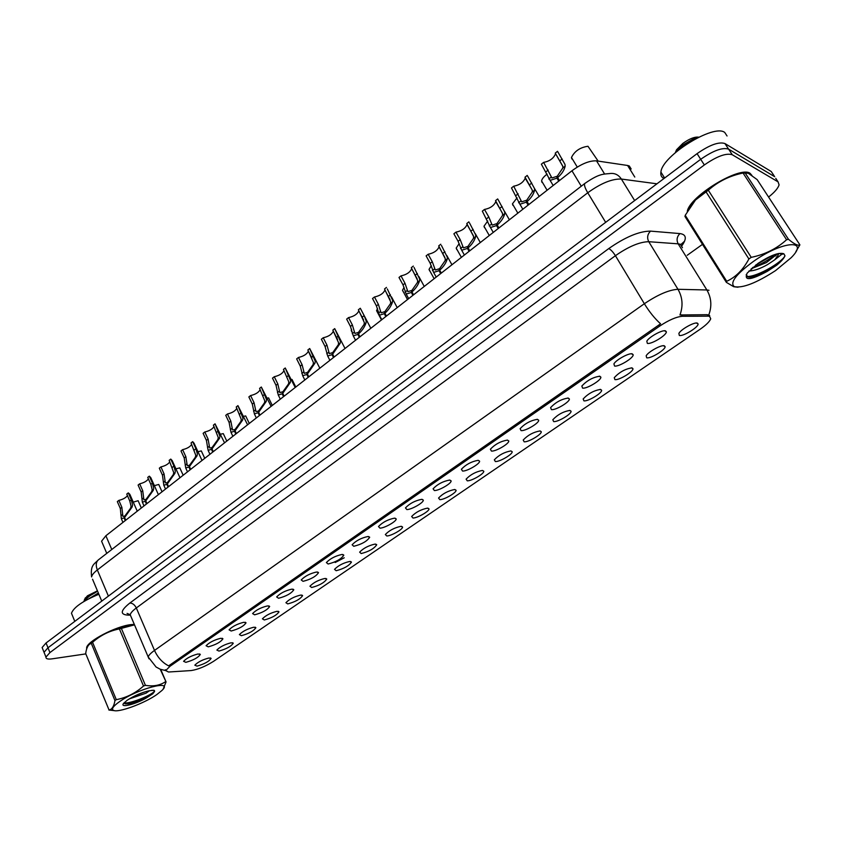 <?xml version="1.0" encoding="UTF-8"?>
<svg xmlns="http://www.w3.org/2000/svg" width="842" height="842" viewBox="0 0 842 842"><rect width="100%" height="100%" fill="white"/><g stroke="black" fill="none" stroke-linecap="round" stroke-linejoin="round"><path stroke-width="1.26" d="M614.544 366.028L613.913 363.891C615.934 359.944 628.816 352.851 632.195 353.829L633.163 354.724C633.826 357.871 618.607 367.091 614.544 366.028M582.59 388.12L581.843 386.036C587.042 380.458 593.031 377.195 599.788 376.227L600.851 377.121C601.514 380.142 586.769 389.004 582.59 388.12M551.447 409.644L550.584 407.633C555.583 402.276 561.467 399.087 568.213 398.055L569.371 398.94C570.023 401.844 555.731 410.37 551.447 409.644M521.082 430.63L520.103 428.683C524.924 423.547 530.702 420.432 537.428 419.337L538.68 420.2C539.333 422.989 525.461 431.209 521.082 430.63M491.465 451.102L490.381 449.218C495.022 444.281 500.695 441.24 507.41 440.082L508.757 440.934C509.399 443.618 495.927 451.533 491.465 451.102M462.574 471.067L461.384 469.257C465.858 464.51 471.436 461.532 478.13 460.321L479.572 461.142C480.214 463.721 467.121 471.362 462.574 471.067M434.388 490.56L433.083 488.813C437.398 484.245 442.892 481.329 449.565 480.066L451.102 480.866C451.733 483.35 438.987 490.728 434.388 490.56M406.865 509.578L405.455 507.905C409.622 503.516 415.032 500.653 421.684 499.338L423.305 500.106C423.947 502.495 411.527 509.631 406.865 509.578M379.995 528.155L378.479 526.555C382.5 522.314 387.836 519.514 394.466 518.146L396.182 518.893C396.803 521.187 384.72 528.102 379.995 528.155M353.745 546.29L352.124 544.763C356.019 540.68 361.271 537.933 367.88 536.522L369.691 537.238C367.07 541.28 361.755 544.3 353.745 546.29M328.106 564.014L326.38 562.561C330.159 558.625 335.337 555.931 341.915 554.468L343.81 555.152C341.294 559.035 336.053 561.993 328.106 564.014M303.046 581.338L301.226 579.949C304.878 576.149 309.982 573.507 316.55 572.013L318.529 572.644C316.097 576.391 310.94 579.296 303.046 581.338M278.555 598.273L276.639 596.946C280.175 593.284 285.217 590.684 291.753 589.147L293.816 589.747C291.469 593.357 286.385 596.199 278.555 598.273M254.61 614.818L252.589 613.576C256.031 610.029 260.999 607.471 267.503 605.903L269.661 606.472C267.398 609.945 262.378 612.734 254.61 614.818M231.182 631.016L229.077 629.837C232.413 626.406 237.318 623.89 243.801 622.291L246.032 622.817C243.854 626.174 238.896 628.9 231.182 631.016M208.269 646.845L206.08 645.74C209.311 642.425 214.163 639.952 220.615 638.31L222.93 638.794C220.815 642.036 215.931 644.719 208.269 646.845M185.85 662.338L183.577 661.307C186.714 658.097 191.502 655.655 197.933 653.992L200.322 654.434C198.28 657.56 193.46 660.202 185.85 662.338M647.34 343.368L646.814 341.168C648.94 337.042 662.201 329.685 665.464 330.832L666.338 331.737C667.011 335 651.276 344.61 647.34 343.368M646.688 357.808L646.161 355.787C648.161 351.903 661.075 344.736 664.243 345.767L665.106 346.599C665.748 349.662 650.508 358.913 646.688 357.808M614.902 379.605L614.271 377.637C619.491 372.08 625.406 368.817 632.016 367.87L632.963 368.701C633.594 371.648 618.838 380.542 614.902 379.605M583.906 400.855L583.159 398.95C588.19 393.614 593.999 390.435 600.588 389.414L601.62 390.235C602.262 393.077 587.948 401.634 583.906 400.855M553.668 421.589L552.815 419.737C557.657 414.611 563.361 411.506 569.95 410.422L571.065 411.243C571.697 413.969 557.814 422.21 553.668 421.589M524.166 441.818L523.208 440.019C527.871 435.093 533.481 432.062 540.048 430.925L541.259 431.725C541.88 434.346 528.397 442.303 524.166 441.818M495.37 461.553L494.317 459.827C498.811 455.09 504.326 452.122 510.873 450.923L512.178 451.712C512.799 454.238 499.685 461.911 495.37 461.553M467.268 480.835L466.1 479.161C470.436 474.604 475.877 471.699 482.403 470.446L483.782 471.215C484.403 473.646 471.646 481.056 467.268 480.835M439.819 499.653L438.556 498.043C442.734 493.654 448.091 490.812 454.596 489.518L456.069 490.255C456.68 492.591 444.271 499.769 439.819 499.653M413.001 518.04L411.643 516.493C415.685 512.262 420.958 509.473 427.441 508.136L428.999 508.842C429.609 511.094 417.506 518.04 413.001 518.04M386.804 535.996L385.341 534.523C389.257 530.449 394.445 527.713 400.918 526.324L402.56 527.008C403.16 529.176 391.362 535.901 386.804 535.996M361.197 553.552L359.639 552.142C363.428 548.216 368.543 545.532 374.985 544.1L376.721 544.753C374.143 548.637 368.975 551.573 361.197 553.552M336.168 570.718L334.516 569.371C338.179 565.571 343.231 562.94 349.651 561.477L351.461 562.088C348.988 565.835 343.883 568.708 336.168 570.718M344.241 557.783L335.179 562.519M311.687 587.506L309.94 586.221C313.498 582.548 318.476 579.97 324.875 578.465L326.77 579.043C324.38 582.653 319.35 585.474 311.687 587.506M287.743 603.914L285.912 602.704C289.353 599.157 294.268 596.61 300.647 595.073L302.615 595.62C300.31 599.104 295.353 601.862 287.743 603.914M264.325 619.975L262.399 618.828C265.746 615.397 270.598 612.892 276.944 611.324L278.997 611.839C276.765 615.197 271.882 617.902 264.325 619.975M241.401 635.689L239.391 634.605C242.643 631.289 247.432 628.827 253.758 627.227L255.884 627.7C253.726 630.942 248.906 633.605 241.401 635.689M218.973 651.077L216.868 650.056C220.025 646.835 224.761 644.414 231.055 642.783L233.266 643.225C231.182 646.351 226.414 648.971 218.973 651.077M197.007 666.138L194.828 665.18C197.902 662.065 202.564 659.675 208.837 658.023L211.121 658.423C209.1 661.444 204.395 664.012 197.007 666.138M679.305 335.442L678.884 333.379C680.967 329.327 694.271 321.897 697.323 323.096L698.092 323.917C698.734 327.096 682.988 336.737 679.305 335.442M102.345 543.016L101.577 541.206L105.881 535.754L571.96 170.779C581.464 163.79 589.653 160.496 596.536 160.864L627.595 165.474L629.29 165.969L631.163 168.989M708.143 316.16L709.564 316.329L710.732 318.802C709.606 321.633 706.049 325.128 700.081 329.275L213.5 661.37C205.374 666.464 197.923 669.527 191.134 670.558L168.505 672.011L165.716 670.569L170.084 666.201L659.665 326.117C668.79 320.076 676.326 316.803 682.283 316.308L708.143 316.16L707.227 314.687L709.711 315.645M680.652 244.759L684.588 241.18M751.906 175.41L750.096 173.326C740.181 165.537 689.819 196.144 687.304 211.289L687.314 211.268M134.31 624.406L130.973 624.627C116.122 626.101 86.863 641.394 86.631 647.803L86.684 648.929M708.732 315.003L708.753 315.003C712.037 306.193 711.416 297.847 706.87 289.974L708.975 290.29M772.356 173.21L771.24 171.515L724.951 143.55C718.91 141.54 709.617 144.908 697.071 153.644L46.057 642.972L47.994 647.772L44.037 652.297L44.605 653.697L44.037 652.297L47.994 647.772L700.702 159.296L47.994 647.772L49.931 652.582L45.963 657.086C45.784 658.833 47.805 659.412 52.025 658.854L85.821 653.897M724.951 143.55L728.604 149.139C722.573 147.182 713.279 150.571 700.702 159.296C713.279 150.571 722.573 147.182 728.604 149.139L774.651 176.683L728.604 149.139L732.266 154.749C726.257 152.834 716.952 156.244 704.344 164.958L49.931 652.582M775.756 178.357L778.071 181.872L732.266 154.749M148.992 658.812L148.192 656.96C148.666 655.276 150.771 653.097 154.507 650.424C157.78 657.581 162.495 662.728 168.642 665.864L660.581 323.823C654.813 318.623 649.403 311.929 644.351 303.73C657.876 294.626 669.085 289.816 677.978 289.301C682.588 297.363 683.251 305.93 679.968 314.971L707.227 314.687M687.198 255.294L703.186 243.864M768.578 197.049C774.619 192.271 778.113 188.198 779.082 184.819L778.071 181.872M46.057 642.972L42.121 647.519L42.689 648.929M598.157 161.106L587.969 146.266C580.043 147.424 574.549 151.171 571.465 157.496L577.275 167.084M571.855 158.959L571.465 157.496M557.804 151.792L564.971 164.358L565.171 166.116C564.329 170.095 561.835 173.915 557.688 177.578L559.477 180.546L556.941 176.325L556.962 178.146L558.741 181.125M556.962 178.146L550.121 180.377L541.364 164.179L543.616 162.39L551.92 177.967L556.941 176.325M557.688 177.578L557.478 175.904L562.877 167.926L562.74 166.116L555.246 153.128L562.803 166.337M543.616 162.39C549.479 161.296 553.404 158.528 555.425 154.086M557.52 151.318L555.246 153.128M542.038 182.451L541.595 180.956C541.932 178.904 543.774 176.62 547.121 174.115M512.946 205.374L512.441 203.859L517.072 197.817M484.539 227.75L483.982 226.224L487.771 220.972M456.806 249.611L456.185 248.064L459.185 243.591M527.639 176.094L534.449 188.419L534.586 190.197C533.639 194.218 531.144 198.017 527.081 201.596L528.818 204.553M528.102 205.122L526.366 202.164L519.924 204.248L511.483 187.955L513.683 186.208L521.693 201.838L526.418 200.301L527.071 201.406M527.081 201.596L526.945 199.891L532.355 191.955L532.27 190.134L525.019 177.178L527.239 175.42M513.683 186.208C519.461 185.103 523.314 182.419 525.229 178.167L525.082 177.283M526.366 202.164L526.418 200.301M498.211 199.786L504.674 211.879L504.758 213.668C503.716 217.731 501.211 221.509 497.233 225.025L498.927 227.961M498.232 228.508L496.538 225.572L490.454 227.529L482.329 211.153L484.476 209.447L488.802 217.004L492.191 225.119L496.654 223.688L497.222 224.667M497.233 225.025L497.169 223.288L502.579 215.384L502.548 213.552L495.538 200.638L497.706 198.922M484.476 209.447C490.181 208.332 493.949 205.732 495.791 201.648L495.685 200.891M496.538 225.572L496.654 223.688M469.489 222.898L475.625 234.771L475.667 236.581C474.53 240.665 472.015 244.433 468.12 247.874L469.762 250.8M469.089 251.337L467.447 248.411L461.7 250.242L458.101 241.296L453.891 233.792L455.975 232.129L460.195 239.633L463.405 247.843L467.626 246.495L468.12 247.38M468.12 247.874L468.12 246.106L473.541 238.254L473.551 236.402L466.773 223.53L468.889 221.846M455.975 232.129C461.605 230.992 465.3 228.477 467.068 224.561L466.994 223.919M467.447 248.411L467.626 246.495M751.243 174.936L749.78 173.568L746.412 172.642M727.056 135.983L724.751 132.468C713.89 123.448 661.875 155.949 660.917 172.094C660.433 175.094 661.37 177.178 663.728 178.346L664.022 178.483M745.17 172.589C729.846 171.705 691.724 196.902 687.956 210.142M134.373 624.543L130.794 624.764C116.08 626.216 87.136 641.351 86.905 647.698L86.873 648.382M98.872 594.252C82.853 600.967 73.717 607.303 71.465 613.26L72.454 615.67M753.422 261.43C735.961 274.334 729.582 282.744 734.298 286.669C742.707 288.332 756.463 282.965 775.577 270.587L791.154 257.705C810.172 238.781 782.26 240.886 753.422 261.43M795.89 251.6L799.9 244.854L757.158 179.62L748.243 173.22L743.044 173.02C729.635 175.799 718.058 181.535 708.311 190.239L751.232 257.347L748.896 258.968L706.059 191.892L695.503 200.007L685.23 215.289L685.293 216.373M685.23 215.289L726.72 281.302C735.834 277.081 743.223 269.64 748.896 258.968M726.72 281.302L726.362 282.354L684.956 216.447M738.002 287.227L733.729 286.722L726.362 282.354M708.311 190.239L706.059 191.892M742.044 173.252C731.93 174.904 720.394 180.325 707.448 189.524L695.713 199.68L690.998 205.416M748.896 271.04C754.106 270.861 760.358 268.693 767.641 264.535L774.703 259.831L778.303 254.958L778.376 253.537M751.19 268.766L766.399 262.599L777.313 254M758.074 263.357L747.17 273.103C743.686 281.007 750.411 280.407 767.346 271.303L776.703 265.188C781.229 261.473 783.986 258.336 784.986 255.8L783.849 253.779L782.786 253.495C777.65 252.663 769.409 255.947 758.074 263.357M746.18 274.671L747.907 276.965C752.064 277.839 758.537 275.955 767.346 271.303M698.744 137.183C694.755 136.615 689.451 138.709 682.809 143.445L676.568 149.739L675.295 152.665M698.692 137.214L695.303 137.825L683.157 144.824L677.052 150.886M782.786 253.495L774.703 259.831M744.938 172.621L788.47 239.275L786.575 239.749L743.044 173.02M788.47 239.275C794.322 244.18 798.132 246.032 799.9 244.854M751.232 257.347C764.946 254.547 776.724 248.685 786.575 239.749M755.6 265.135L772.482 255.41M747.064 276.555C757.958 276.671 782.197 262.03 784.986 255.8M752.559 267.567C761.536 264.072 769.283 259.62 775.787 254.221M750.548 277.239C758.947 275.408 767.662 271.387 776.703 265.188M681.104 147.971L695.303 137.825M119.396 701.744C113.26 706.133 111.26 708.985 113.396 710.311C117.827 713.153 144.14 703.523 156.822 694.566L161.853 690.545C174.336 679.168 137.856 688.503 119.396 701.744M88.894 644.825L93.925 640.288C104.492 632.3 126.374 624.017 134.499 624.848L119.406 628.911C109.449 630.837 100.503 635.31 92.567 642.309L116.291 699.649L114.954 700.586L91.262 643.267L89.357 644.383C87.505 646.035 86.284 649.098 85.684 653.571L109.06 710.006C112.007 709.427 113.975 706.291 114.954 700.586M108.902 710.048L114.575 710.659M92.567 642.309L91.262 643.267M129.226 698.934L146.087 693.145L149.602 690.661M135.236 695.692L144.277 692.05M127.184 700.249L123.616 703.354C119.364 708.459 136.183 704.196 146.992 697.544L152.781 693.797L154.591 691.471L153.875 690.229L148.739 690.861C141.351 692.619 134.173 695.755 127.184 700.249M124.016 702.881L124.921 703.775C130.057 704.344 137.414 702.27 146.992 697.544M94.967 595.862L98.777 594.031M97.44 590.852L87.473 595.789L84.905 598.82M85.61 599.978L86.21 600.167M85.189 600.746C86.958 597.673 90.673 594.768 96.314 592.042L86.842 597.525L83.569 601.693M121.311 628.269L145.424 685.335L143.508 686.03L119.406 628.911M160.706 669.401L166.063 681.915L160.222 669.222M166.063 681.915L163.137 689.093M145.424 685.335C153.318 686.651 160.033 685.441 165.548 681.673M116.291 699.649C126.416 697.723 135.488 693.177 143.508 686.03M124.079 703.059C132.447 703.459 153.697 693.966 154.412 691.05L154.496 690.661M125.279 703.88C135.467 702.354 144.635 698.997 152.781 693.797M88.884 598.736L98.346 593.021M429.715 270.956L429.031 269.398L431.304 265.693M403.255 291.806L402.497 290.248L404.086 287.332M377.384 312.193L376.563 310.635L377.532 308.53M441.44 245.454L447.281 257.105L447.27 258.926C446.039 263.051 443.523 266.798 439.713 270.177L441.313 273.082M440.65 273.597L439.05 270.692L433.619 272.408L430.22 263.346L426.115 255.884L428.157 254.263L432.272 261.725L435.303 270.019L439.292 268.756L439.735 269.556M439.713 270.177L439.777 268.377L445.197 260.557L445.26 258.694L438.703 245.875L440.766 244.233M428.157 254.263C433.714 253.116 437.335 250.674 439.029 246.916L438.998 246.39M439.05 270.692L439.292 268.756M414.064 267.461L419.6 278.902L419.558 280.744C418.242 284.891 415.716 288.627 411.991 291.932L413.548 294.826M412.896 295.332L411.338 292.448L406.202 294.058L403.002 284.88L399.003 277.46L400.992 275.871L405.002 283.291L407.865 291.669L411.633 290.479L412.033 291.216M411.991 291.932L412.106 290.111L417.527 282.333L417.632 280.46L411.296 267.682L413.306 266.083M400.992 275.871C406.476 274.724 410.033 272.345 411.664 268.745L411.643 268.324M411.338 292.448L411.633 290.479M387.309 288.943L392.582 300.194L392.498 302.046C391.098 306.225 388.572 309.94 384.92 313.182L386.436 316.055M385.804 316.55L384.289 313.677L379.426 315.192L376.427 305.909L372.522 298.531L374.469 296.984L378.374 304.362L381.068 312.814L384.636 311.687L384.994 312.371M384.92 313.182L385.099 311.329L390.52 303.604L390.656 301.71L384.52 288.985L386.489 287.417M374.469 296.984C379.879 295.816 383.373 293.511 384.931 290.048L384.931 289.743M384.289 313.677L384.636 311.687M351.998 332.053L351.219 330.559L351.619 329.359M295.531 386.51L292.027 379.447L291.248 379.531M272.04 404.918L268.609 397.898L267.114 398.119M358.482 333.927L358.713 332.053L364.133 324.37L364.312 322.475L358.376 309.782L360.302 308.256L364.154 315.613L366.196 320.991L366.06 322.854C364.597 327.054 362.071 330.748 358.482 333.927L359.966 336.779M359.345 337.263L357.861 334.421L353.261 335.842L350.451 326.443L346.651 319.118L348.546 317.602L352.366 324.938L354.892 333.464L358.271 332.411L358.597 333.043M348.546 317.602C353.903 316.434 357.324 314.182 358.829 310.866L358.839 310.656M357.861 334.421L358.271 332.411M345.031 348.483L334.706 328.622L340.41 341.305L340.242 343.178L332.653 354.198L334.106 357.04M333.495 357.513L332.053 354.671L327.696 356.019L325.075 346.525L321.37 339.242L323.223 337.758L326.938 345.041L329.306 353.64L332.506 352.651L332.8 353.23M332.653 354.198L332.948 352.303L338.358 344.662L338.579 342.757L332.832 330.117L334.706 328.622M323.223 337.758C328.506 336.579 331.874 334.39 333.327 331.19L333.327 331.085M332.053 354.671L332.506 352.651M319.834 368.207L309.698 348.525L315.224 361.155L315.013 363.039L307.425 374.006L308.835 376.827M308.246 377.29L306.835 374.469L302.699 375.743L300.278 366.144L296.658 358.902L298.468 357.461L302.099 364.702L304.299 373.364L307.33 372.427L307.604 372.974M307.425 374.006L307.762 372.09L313.161 364.491L313.424 362.576L307.856 349.988L309.698 348.525M298.468 357.461C303.688 356.261 307.004 354.135 308.393 351.061L311.866 357.945M306.835 374.469L307.33 372.427M295.205 387.499L285.238 367.986L290.595 380.563L290.343 382.447L282.754 393.361L284.133 396.161M283.554 396.614L282.186 393.814L278.27 395.014L276.029 385.331L272.492 378.132L274.271 376.721L277.807 383.92L279.849 392.635L282.723 391.751L282.975 392.267M282.754 393.361L283.144 391.425L288.543 383.868L288.838 381.942L283.449 369.406L285.238 367.986M274.271 376.721C279.333 375.553 282.586 373.501 284.017 370.564M282.186 393.814L282.723 391.751M271.124 406.349L261.325 387.015L266.514 399.54L266.23 401.434L258.641 412.285L259.989 415.074M259.431 415.516L258.084 412.727L254.368 413.864L252.305 404.086L248.864 396.929L250.6 395.551L254.052 402.708L255.936 411.485L258.904 411.138M258.641 412.285L259.083 410.328L264.472 402.823L264.798 400.887L259.578 388.404L261.325 387.015M250.6 395.551C255.505 394.414 258.694 392.446 260.167 389.635M258.084 412.727L258.673 410.654M249.043 422.926L245.696 415.948L243.538 416.337M226.54 440.555L223.277 433.619L220.488 434.198M204.511 457.816L201.312 450.923L197.965 451.701M182.935 474.72L179.809 467.868L175.925 468.847M161.801 491.275L158.749 484.455L154.36 485.655M141.109 507.494L138.12 500.716L133.257 502.116M247.58 424.789L237.939 405.623L242.959 418.095L242.654 420L235.065 430.799L236.381 433.556M235.823 433.988L234.518 431.23L230.982 432.293L229.108 422.442L225.74 415.327L227.445 413.98L230.813 421.084L232.55 429.925L235.36 429.588M235.065 430.799L235.55 428.82L240.928 421.358L241.286 419.421L236.223 406.991L237.939 405.623M227.445 413.98C232.203 412.875 235.328 410.97 236.844 408.286M234.518 431.23L235.15 429.136M224.551 442.829L215.057 423.831L219.92 436.251L219.583 438.156L212.005 448.902L213.289 451.649M212.742 452.07L211.468 449.323L208.111 450.333L206.416 440.387L203.122 433.325L204.785 431.999L208.09 439.071L209.669 447.965L212.331 447.649M212.005 448.902L212.531 446.902L217.899 439.482L218.278 437.545L213.384 425.168L215.057 423.831M204.785 431.999C209.395 430.925 212.479 429.094 214.026 426.526M211.468 449.323L212.131 447.218M202.017 460.469L194.007 443.145L192.671 441.64L195.923 448.691L197.386 454.006L197.007 455.922L189.439 466.605L190.692 469.341M190.166 469.752L188.913 467.026L185.724 467.984L184.209 457.964L180.988 450.944L182.619 449.649L185.84 456.669L187.271 465.615L189.808 465.31M189.439 466.605L190.008 464.605L195.355 457.227L195.776 455.28L191.029 442.955L192.671 441.64M182.619 449.649C187.082 448.597 190.103 446.828 191.681 444.365M188.913 467.026L189.618 464.91M179.967 477.74L172.157 460.553L170.758 459.079L173.936 466.089L175.325 471.394L174.925 473.309L167.358 483.94L168.579 486.655M168.063 487.055L166.842 484.339L163.811 485.255L162.464 475.162L159.317 468.184L160.917 466.91L164.064 473.899L165.358 482.887L167.758 482.603M167.358 483.94L167.958 481.919L173.305 474.583L173.747 472.636L169.147 460.363L170.758 459.079M160.917 466.91C165.253 465.889 168.211 464.195 169.81 461.826M166.842 484.339L167.579 482.213M158.38 494.643L150.76 477.593L149.308 476.151L152.413 483.119L153.728 488.402L153.297 490.328L145.75 500.906L146.94 503.6M146.434 503.99L145.245 501.295L142.351 502.158L141.172 492.002L138.099 485.066L139.667 483.824L142.74 490.76L143.887 499.801L146.182 499.527M145.75 500.906L146.382 498.874L151.718 491.581L152.181 489.623L150.834 484.361L147.729 477.403L149.308 476.151M139.667 483.824C143.866 482.813 146.782 481.182 148.403 478.919M145.245 501.295L146.013 499.159M137.246 511.189L129.815 494.275L128.289 492.875L131.331 499.79L132.583 505.074L132.131 507L124.584 517.514L125.753 520.188M125.258 520.577L124.09 517.893L121.343 518.714L120.322 508.494L117.322 501.6L118.848 500.38L121.858 507.284L122.879 516.356L125.048 516.104M124.584 517.514L125.258 515.472L130.573 508.221L131.068 506.263L129.784 501.011L126.753 494.096L128.289 492.875M118.848 500.38C122.932 499.39 125.795 497.822 127.426 495.654M124.09 517.893L124.9 515.757M634.784 177.052L627.595 165.474M659.665 326.117L658.918 324.875M682.283 316.308L681.357 314.782M170.084 666.201L169.621 665.106M604.588 173.999L596.536 160.864M581.275 186.198L571.96 170.779M111.776 549.51L105.881 535.754M682.483 247.706L680.347 244.275L678.178 243.833L648.761 241.707C639.752 241.843 628.637 246.506 615.418 255.694L136.32 607.966C132.657 610.692 130.615 612.965 130.215 614.776L131.089 616.839M130.173 615.134L127.942 615.123C119.817 614.576 120.459 610.545 129.847 603.04L608.745 248.59C625.311 237.012 639.236 231.192 650.529 231.118C647.445 234.255 646.845 237.781 648.761 241.707L677.978 289.301L706.87 289.974L678.178 243.833C676.305 240.033 676.894 236.613 679.936 233.581C686.283 234.465 686.977 238.465 682.031 245.569M129.847 603.04C132.52 603.093 134.678 604.735 136.32 607.966L154.507 650.424L644.351 303.73L615.418 255.694C613.018 251.947 610.797 249.579 608.745 248.59M165.706 670.6L160.19 669.211L156.086 667.022L148.192 656.96L130.215 614.776L127.058 613.408L129.626 614.471L127.942 615.123M650.529 231.118L679.936 233.581M704.344 164.958L697.071 153.644M771.24 171.515L774.651 176.683M656.939 183.809L621.375 179.051L634.647 200.564M584.874 183.419C583.864 184.64 584.822 187.755 587.758 192.765L97.335 569.95C93.83 572.686 91.915 575.012 91.589 576.938C90.283 565.066 93.978 564.445 98.314 559.919L584.874 183.419C598.725 173.884 602.567 174.21 609.555 173.578C614.481 172.831 618.417 174.652 621.375 179.051C612.113 178.693 600.904 183.261 587.758 192.765L605.672 222.351M98.314 559.919C95.946 562.119 95.62 565.466 97.335 569.95L108.397 596.115M101.745 601.104L92.546 579.233M548.184 170.031L545.921 171.81M551.078 177.209L548.816 178.999M565.171 166.116L562.877 167.926M562.151 158.98L559.867 160.79M518.125 193.807L515.925 195.544M520.84 201.006L518.64 202.754M534.586 190.197L532.355 191.955M531.744 183.03L529.513 184.798M488.802 217.004L486.655 218.699M491.36 224.225L489.202 225.919M504.758 213.668L502.579 215.384M502.095 206.49L499.916 208.206M460.195 239.633L458.101 241.296M462.584 246.874L460.479 248.527M475.667 236.581L473.541 238.254M473.162 229.382L471.036 231.055M432.272 261.725L430.22 263.346M434.504 268.977L432.451 270.587M447.27 258.926L445.197 260.557M444.923 251.716L442.85 253.347M405.002 283.291L403.002 284.88M407.086 290.553L405.086 292.132M419.558 280.744L417.527 282.333M417.358 273.524L415.338 275.113M378.374 304.362L376.427 305.909M380.321 311.624L378.363 313.171M392.498 302.046L390.52 303.604M390.446 294.816L388.467 296.373M352.366 324.938L350.451 326.443M354.177 332.211L352.261 333.716M366.06 322.854L364.133 324.37M364.154 315.613L362.228 317.139M326.938 345.041L325.075 346.525M328.622 352.324L326.759 353.787M340.242 343.178L338.358 344.662M338.463 335.926L336.579 337.421M302.099 364.702L300.278 366.144M303.657 371.975L301.825 373.416M315.013 363.039L313.161 364.491M313.361 355.787L311.519 357.25M277.807 383.92L276.029 385.331M279.239 391.193L277.46 392.593M290.343 382.447L288.543 383.868M288.817 375.206L287.017 376.627M254.052 402.708L252.305 404.086M255.379 409.98L253.631 411.359M266.23 401.434L264.472 402.823M264.82 394.182L263.062 395.582M230.813 421.084L229.108 422.442M232.034 428.357L230.319 429.704M242.654 420L240.928 421.358M241.359 412.748L239.633 414.117M208.09 439.071L206.416 440.387M209.195 446.334L207.521 447.649M219.583 438.156L217.899 439.482M218.394 430.915L216.71 432.251M185.84 456.669L184.209 457.964M186.84 463.921L185.208 465.216M197.007 455.922L195.355 457.227M195.923 448.691L194.281 449.996M164.064 473.899L162.464 475.162M164.969 481.14L163.369 482.403M174.925 473.309L173.305 474.583M173.936 466.089L172.326 467.363M142.74 490.76L141.172 492.002M143.55 498.001L141.982 499.232M153.297 490.328L151.718 491.581M152.413 483.119L150.834 484.361M121.858 507.284L120.322 508.494M122.585 514.504L121.048 515.714M132.131 507L130.573 508.221M131.331 499.79L129.784 501.011M165.716 670.569L165.348 669.706M106.776 553.383L101.577 541.206M696.313 323.012L698.092 323.917M210.416 657.939L211.121 658.423M232.518 642.72L233.266 643.225M255.094 627.174L255.884 627.7M278.165 611.281L278.997 611.839M301.741 595.041L302.615 595.62M325.833 578.443L326.77 579.043M350.483 561.467L351.461 562.088M375.679 544.1L376.721 544.753M401.466 526.324L402.56 527.008M427.852 508.136L428.999 508.842M454.859 489.518L456.069 490.255M482.508 470.457L483.782 471.215M510.831 450.923L512.178 451.712M539.848 430.915L541.259 431.725M569.592 410.412L571.065 411.243M600.072 389.383L601.62 390.235M631.332 367.828L632.963 368.701M663.401 345.715L665.106 346.599M664.475 330.769L666.338 331.737M199.565 653.918L200.322 654.434M222.13 638.257L222.93 638.794M245.19 622.238L246.032 622.817M268.756 605.872L269.661 606.472M292.869 589.126L293.816 589.747M317.518 571.992L318.529 572.644M342.747 554.468L343.81 555.152M368.564 536.522L369.691 537.238M394.993 518.156L396.182 518.893M422.063 499.338L423.305 500.106M449.786 480.066L451.102 480.866M478.182 460.321L479.572 461.142M507.294 440.082L508.757 440.934M537.143 419.327L538.68 420.2M567.75 398.034L569.371 398.94M599.157 376.195L600.851 377.121M631.384 353.777L633.163 354.724M45.963 657.086L42.121 647.519M550.121 180.377L553.173 185.482M541.595 180.956L547.111 190.239M512.441 203.859L517.851 213.152M483.982 226.224L489.286 235.518M456.185 248.064L461.384 257.368M534.417 188.334L539.206 196.428M519.924 204.248L522.84 209.237M525.229 178.167L532.249 190.05M504.516 211.353L509.389 219.773M490.454 227.529L493.254 232.413M495.791 201.648L502.432 213.152M475.32 233.729L480.308 242.538M461.7 250.242L464.374 255.021M467.068 224.561L473.341 235.655M660.917 172.094L664.643 178.02M71.465 613.26L74.801 621.364M734.298 286.669L733.729 286.722M777.513 253.737L778.303 254.958M676.568 149.739L675.852 152.17M778.703 253.474L782.713 254.21M685.051 215.973L726.488 281.923M782.881 253.884L783.849 253.779M776.892 253.895L775.661 255.915M113.396 710.311L109.06 710.006M90.262 643.33L89.357 644.383M85.389 597.799L84.253 600.209M151.844 690.272L154.296 690.451M429.031 269.398L434.135 278.702M402.497 290.248L407.507 299.552M376.563 310.635L381.479 319.928M446.776 255.473L451.943 264.756M433.619 272.408L436.198 277.092M439.029 246.916L444.934 257.568M418.863 276.555L424.252 286.438M406.202 294.058L408.675 298.636M411.664 268.745L417.19 278.902M391.467 296.847L397.213 307.614M379.426 315.192L381.805 319.686M384.931 290.048L390.067 299.668M351.219 330.559L352.198 332.453M361.176 309.898L370.817 328.285M353.261 335.842L355.545 340.242M358.829 310.866L363.533 319.855M327.696 356.019L329.896 360.334M333.327 331.19L337.547 339.421M302.699 375.743L304.815 379.974M278.27 395.014L280.302 399.171M254.368 413.864L256.326 417.937M230.982 432.293L232.876 436.303M208.111 450.333L209.942 454.27M185.724 467.984L187.492 471.846M163.811 485.255L165.516 489.055M142.351 502.158L144.003 505.895M121.343 518.714L122.943 522.398"/></g></svg>
